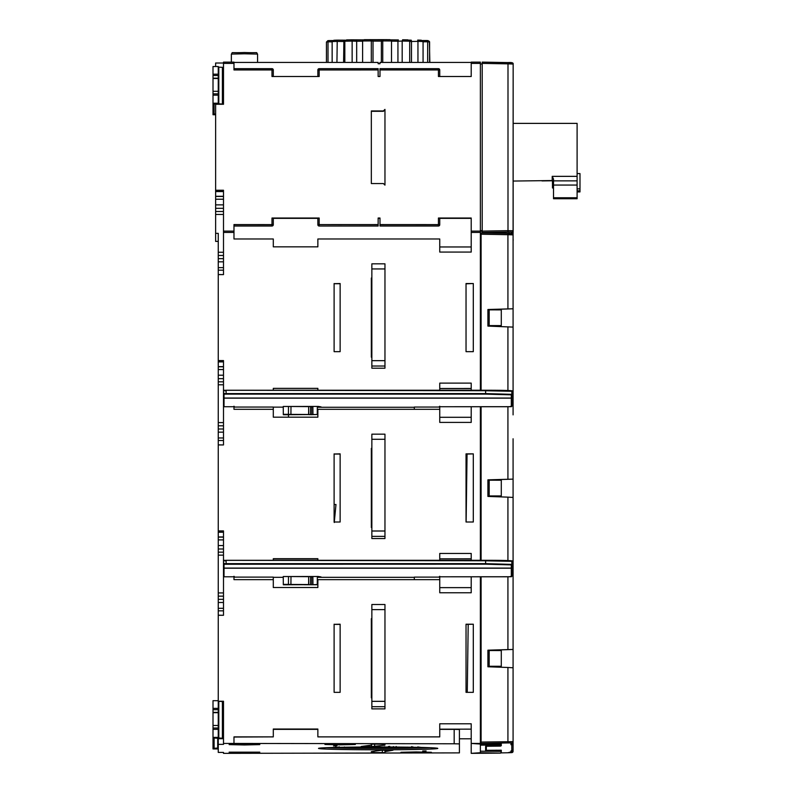 <?xml version="1.0" encoding="UTF-8"?>
<svg xmlns="http://www.w3.org/2000/svg" width="793" height="793" viewBox="0 0 793 793"><rect width="100%" height="100%" fill="white"/><g stroke="black" fill="none" stroke-linecap="round" stroke-linejoin="round"><path stroke-width="1.19" d="M459.415 743.903L459.415 729.491L454.171 729.362L454.171 743.775L459.415 743.903L459.415 752.884L223.497 753.35L223.497 752.418L218.253 752.418L218.253 738.283L213.01 737.946L213.01 748.919L218.253 748.919L213.01 748.919M480.38 752.726L500.561 753.122L471.211 753.35L480.38 752.726L480.38 744.052L500.561 744.052L498.034 743.2M215.627 191.559L223.497 191.559L223.497 190.617L215.627 190.617L215.627 233.36L218.253 233.36L218.253 708.377L213.01 708.377L213.01 700.695L218.253 700.705L213.01 700.695M218.253 274.616L223.497 274.616L223.497 232.428L233.975 232.428L233.975 238.98L273.298 238.98L273.298 246.841L317.864 246.841L317.864 238.98L439.748 238.98L439.748 252.075L471.211 252.075L471.211 232.428L480.38 232.428L480.38 62.122L471.211 62.122L471.211 76.505L438.44 76.505L438.44 69.953L379.986 69.953L379.986 76.505L378.152 76.505L378.152 68.674L319.173 68.674L319.173 76.505L271.989 76.505L271.989 69.953L233.975 69.953L233.975 62.122L223.497 62.122L223.497 104.279L222.476 104.279M218.253 360.567L223.497 360.567L223.497 444.952L218.253 444.853M218.253 444.952L223.497 444.952M218.253 530.904L223.497 530.904L223.497 560.869L226.114 560.82L226.114 563.654L485.623 563.654L485.623 560.82L511.842 561.325L511.842 564.388L485.623 563.654L485.623 564.19L224.022 564.249A0.525 0.525 180 0 1 223.497 563.724L223.497 560.869A0.525 0.525 180 0 1 224.022 560.344L511.316 560.81A0.525 0.525 180 0 1 511.842 561.325C514.895 560.631 506.152 560.294 485.623 560.304L226.114 560.304L485.623 560.304M223.497 563.555L223.497 615.289L218.253 615.19M218.253 615.289L223.497 615.289M223.497 701.597L218.253 701.26L223.497 701.24L223.497 743.438L233.975 743.438L233.975 736.885L273.298 736.885L273.298 729.025L317.864 729.025L317.864 736.885L439.748 736.885L439.748 723.781L471.211 723.781L471.211 743.438L480.38 743.438L480.38 576.798M480.38 560.304L480.38 406.74M480.38 390.245L480.38 232.428M334.111 624.2L334.111 692.339L340.138 692.339L340.138 624.2L334.111 624.339M473.302 624.2L466.036 624.2L466.036 692.339L473.302 692.339L473.302 624.2L466.036 624.408M334.111 453.864L334.111 522.002L340.138 522.002L340.138 453.864L334.111 454.002M473.302 453.864L466.036 453.864L466.036 522.002L473.302 522.002L473.302 453.864L466.036 454.121M371.858 278.026L371.332 278.026L371.332 357.167L371.858 357.167M334.111 283.527L334.111 351.656L340.138 351.656L340.138 283.527L334.111 283.666M473.302 283.527L466.036 283.527L466.036 351.656L473.302 351.656L473.302 283.527L466.036 283.825M371.858 448.362L371.332 448.362L371.332 527.504L371.858 527.504M371.858 618.699L371.332 618.699L371.332 697.84L371.858 697.84M273.298 390.245L273.298 388.352L317.864 388.352L317.864 390.245M439.748 390.245L439.748 383.108L471.211 383.108L471.211 390.245M471.211 417.514L471.211 406.74L471.211 422.411L471.211 417.296L439.748 417.296M233.975 406.74L233.975 409.317L273.298 409.317L273.298 417.177L317.864 417.177L317.864 409.317L439.748 409.317L439.748 422.411L471.211 422.411M273.298 560.304L273.298 558.688L317.864 558.688L317.864 560.304M439.748 560.304L439.748 553.445L471.211 553.445L471.211 560.304M471.211 587.851L471.211 576.798L471.211 592.758L471.211 587.633L439.748 587.633M233.975 576.798L233.975 579.653L273.298 579.653L273.298 587.514L317.864 587.514L317.864 579.653L439.748 579.653L439.748 592.758L471.211 592.758M498.034 743.606L480.38 743.438M481.093 729.154L480.38 729.154L481.093 729.183M471.211 738.808L459.415 738.808M454.171 729.362L439.748 729.362M317.864 729.362L273.298 729.362M439.748 723.781L439.748 729.173L471.211 729.144M504.517 232.18L509.146 232.111L509.146 233.439M487.913 650.31L513.081 649.457L513.081 667.775M482.213 231.249L480.38 231.278M482.213 232.557L504.517 232.171L504.517 233.36M487.913 309.637L513.081 308.784L513.081 327.103L487.913 326.092L487.913 309.508L513.081 308.764L513.081 244.531M487.913 479.973L513.081 479.121L513.081 721.333M489.182 666.269L489.182 650.538L501.295 650.547L501.295 666.279L489.182 666.269L501.295 666.279M489.182 495.932L489.182 480.201L501.295 480.211L501.295 495.942L489.182 495.932L501.295 495.942M489.182 325.596L489.182 309.865L501.295 309.875L501.295 325.606L489.182 325.596L501.295 325.606M507.926 667.478L513.081 667.785L513.081 750.327A1.308 1.308 180 0 1 511.792 751.645L510.979 751.655L510.979 750.902L511.792 750.892A1.308 1.308 0 0 0 513.081 749.583L513.081 743.378A1.308 1.308 180 0 1 511.792 744.686L510.979 744.696L510.979 743.943L511.792 743.933A1.308 1.308 0 0 0 513.081 742.625L513.081 741.653L481.093 742.06L481.093 743.398L507.926 742.942L507.926 667.478L487.913 666.774L487.913 650.181L513.081 649.437L513.081 585.204M513.081 327.103L513.081 414.868M511.049 233.023L513.15 231.705L513.15 230.733A1.308 1.308 180 0 1 511.862 232.042L507.996 232.012L507.996 230.674L482.213 231.11L482.213 207.915M486.515 232.478L486.515 233.033M481.093 234.213L507.926 234.698L507.926 233.42L481.093 232.934L481.093 390.245M507.926 308.814L507.926 234.698L513.081 234.887L513.081 380.66M511.842 573.597A1.308 1.308 0 0 0 513.081 572.288L513.081 573.032A1.308 1.308 180 0 1 512.119 574.301M511.842 403.26A1.308 1.308 0 0 0 513.081 401.952M510.979 744.696L510.979 743.943M510.979 751.655L510.979 750.902M484.285 753.191L481.093 753.191M500.561 745.807L501.285 745.727L501.285 743.21L481.093 743.398M486.337 746.272L486.337 750.307L501.285 750.218L501.285 752.735L500.561 752.785M481.093 576.798L481.093 742.06M511.842 575.47L513.081 575.559L511.842 574.241A1.308 1.308 180 0 1 513.081 575.559L513.081 573.032M485.623 746.282L485.623 750.505L485.623 746.282L500.561 746.114L500.561 743.665M513.081 507.084L513.081 580.962M513.081 488.726L513.081 550.996M513.081 410.625L513.081 336.747M513.081 318.409L513.081 268.43M512.119 403.964A1.308 1.308 180 0 0 513.081 402.695L513.081 400.98L511.842 400.921M511.792 743.933L511.792 742.962A1.308 1.308 180 0 0 513.081 741.653L513.081 743.378M513.081 609.103L513.081 659.082M513.081 438.767L513.081 479.121L487.913 479.844L487.913 496.428L507.926 497.142L507.926 560.562M500.561 744.984L480.38 745.142L480.38 751.209L500.561 751.367L500.561 750.674L496.23 750.178M485.623 750.505L496.23 750.555M500.561 750.158L500.561 750.674M513.081 402.695L513.081 405.223L511.842 403.905M511.842 405.124L513.081 405.223A1.308 1.308 180 0 0 511.842 403.915M481.093 406.74L481.093 560.304M511.842 572.625A1.308 1.308 180 0 0 513.081 571.317L511.842 571.257M513.081 497.439L507.926 497.142M480.38 744.052L471.211 743.438M317.864 736.885L439.748 736.885M501.285 750.218L501.285 752.735M513.081 750.327L513.081 677.42M482.213 88.34L482.213 206.259M480.38 63.965L482.213 63.965L482.213 86.685M482.213 65.442L482.213 64.124M513.15 65.016L513.15 64.045A1.308 1.308 180 0 0 511.862 62.736L482.213 62.122L482.213 232.458L507.996 232.012L507.996 63.856L513.15 64.045L513.15 230.733L507.996 230.674M480.38 230.634L482.213 230.634M553.514 187.981L552.463 187.981L552.463 180.546L513.15 181.052L513.081 239.833M513.15 72.728L513.15 123.381L577.106 123.381L577.106 176.353L552.206 176.353L553.514 179.089L553.514 198.726L577.106 198.726L577.106 176.353M552.463 180.774L541.986 180.913M552.463 180.546L553.514 181.775M577.106 188.863L579.99 188.863L579.99 173.568L577.106 173.568M577.106 191.916L579.99 191.916L579.99 190.816L577.106 190.816M579.99 188.863L579.99 190.816M513.15 65.769L513.081 239.08M513.15 232.458L511.862 233.766M482.213 62.122L507.996 62.578L507.996 63.856L482.213 63.4M513.15 239.407L513.15 240.378A1.308 1.308 -0 0 1 513.081 240.804L513.15 240.378M471.211 753.013L471.211 743.775M223.497 743.438L223.497 744.369L218.253 744.369M454.171 743.775L233.975 743.438M385.081 751.645L392.971 750.228L381.671 750.247L371.659 751.586A21.233 0.506 180 0 0 371.332 751.675L371.332 752.607L384.962 752.607L385.081 750.198M371.223 745.142L361.162 746.491L371.59 746.59L384.645 745.192A21.233 0.506 180 0 0 384.962 745.113L384.962 744.181L373.959 744.121L371.332 744.181L371.223 745.142M244.462 744.974L259.797 744.607L229.137 744.607L244.462 744.974M244.462 752.537L259.797 752.16L229.137 752.16L244.462 752.537M333.585 745.935L336.995 745.856L333.585 745.935M422.709 751.011L426.119 750.931L422.709 751.011M416.156 752.656L431.362 752.299L416.156 751.933L400.961 752.299L416.156 752.656M378.152 749.801A59.634 1.408 180 0 0 437.786 748.394A59.634 1.408 180 0 0 378.152 746.986A59.634 1.408 180 0 0 318.518 748.394A59.634 1.408 180 0 0 378.152 749.801M340.138 744.845L355.343 744.488L340.138 744.131L324.942 744.488L340.138 744.845M233.975 737.044L273.298 736.885M213.01 748.354L218.253 748.017M223.497 701.359L222.476 701.488M218.253 738.689L223.497 738.689L218.253 738.699M213.01 708.377L213.01 737.946M218.799 701.319L218.799 738.005L218.253 737.946L218.253 725.476L213.01 725.476M218.799 738.005L223.497 738.283M218.253 728.033L213.01 728.033M218.253 725.476L218.253 708.377M213.01 712.372L218.253 712.372M213.01 709.685L218.253 709.685M384.962 751.675L384.962 750.198M371.332 752.607L371.332 751.675M335.865 746.629L335.35 747.432A45.35 1.071 180 0 0 338.185 747.591L339.206 746.808M418 746.768L419.011 747.551A45.35 1.071 180 0 0 421.222 747.422M419.735 747.056L419.913 747.858A53.21 1.259 180 0 0 425.692 747.65M413.074 746.947L413.242 747.759L419.913 747.858M407.334 747.095L408.385 747.878L412.826 748.027M412.866 748.037L408.385 747.878A45.35 1.071 180 0 0 413.242 747.759M404.351 747.373L404.113 748.186L399.573 748.027L399.821 747.214M392.228 747.293L393.14 748.096A45.35 1.071 180 0 0 399.573 748.027M384.972 747.521L384.367 748.334A53.21 1.259 180 0 0 394.855 748.275M383.267 747.343L382.652 748.146L384.367 748.334M373.602 747.313L374.97 747.343L375.624 748.156A45.35 1.071 180 0 0 382.652 748.146M365.91 747.502A52.427 1.239 180 0 0 373.602 747.531L374.246 748.334L375.624 748.156M363.908 748.265L363.67 748.295A53.21 1.259 180 0 0 374.246 748.334M365.94 747.016L365.038 748.106L363.67 748.295M363.789 748.285L365.038 748.106A45.35 1.071 180 0 1 358.486 748.047L358.208 747.065M353.956 747.105L354.243 748.205L358.486 748.047M345.272 748.067L345.173 748.067A53.21 1.259 180 0 0 354.243 748.205M350.466 747.125L349.426 747.908L345.173 748.067M345.223 748.067L349.426 747.908A45.35 1.071 180 0 1 344.35 747.799L337.868 747.908L338.006 747.095M344.469 746.986L344.35 747.799M331.771 747.7L331.732 747.7A53.21 1.259 180 0 0 337.868 747.908M376.616 747.353A44.567 1.051 180 0 1 374.97 747.343L374.97 747.323M411.914 746.55L410.883 747.353A34.605 0.823 -0 0 1 377.508 747.898L384.288 747.541L384.595 746.738M376.576 747.135L377.488 747.898L410.883 747.353L396.649 747.293L396.183 746.481M379.351 746.758L380.016 747.561M388.461 746.867L388.183 747.68L384.288 747.541M398.185 747.502L398.274 747.512A27.002 0.634 180 0 1 388.183 747.68M393.397 746.59L394.379 747.373L396.649 747.293M379.599 746.57L378.152 747.333L367.932 747.006M366.614 746.292C364.949 747.194 368.804 747.541 378.202 747.333L368.269 747.006M382.86 746.986L388.253 747.175L388.411 746.421L388.253 747.175L382.841 746.986M233.975 232.428L233.975 224.568L273.298 224.597L273.298 218.045L271.989 218.016L319.173 218.016L319.173 225.906A1.308 1.308 180 0 1 317.864 224.597L317.864 224.716A1.308 1.308 0 0 0 319.173 226.025L378.152 226.025L378.152 218.016L379.986 218.016L379.986 224.568L439.748 224.597L439.748 218.045L438.44 218.016L471.211 218.016L471.211 247.178M471.211 252.075L471.211 246.96L439.748 246.96M233.975 62.429L378.152 62.429L378.152 63.737L379.986 63.737L379.986 62.429L471.211 62.429M471.211 218.353L439.748 218.353M378.152 218.353L379.986 218.353M273.298 218.353L317.864 218.353M384.962 109.731L384.962 185.126L384.962 109.384L383.396 110.961L371.332 110.961L371.332 183.55L371.332 111.298L383.396 111.298L384.962 109.731M371.332 183.55L383.396 183.55L384.962 185.126M223.497 232.428L223.497 190.231L215.627 190.231L215.627 104.279L223.497 104.279M379.986 224.568L379.986 226.025L438.44 226.025A1.308 1.308 0 0 0 439.748 224.716L439.748 224.597A1.308 1.308 180 0 1 438.44 225.906L379.986 225.906M319.173 218.016L317.864 218.045L317.864 224.597L378.152 224.568M271.989 226.025L271.989 225.906A1.308 1.308 180 0 0 273.298 224.597L273.298 224.716A1.308 1.308 0 0 1 271.989 226.025L233.975 226.025M223.497 274.616L218.253 274.517M215.627 233.36L215.627 241.399L218.253 241.399M215.627 66.523L215.627 63.024L223.497 63.024M218.253 104.279L213.01 103.774L213.01 93.852L218.253 93.852L218.253 66.523L213.01 66.523L213.01 78.19L218.253 78.19M223.497 67.415L218.799 67.137L218.799 103.824L218.253 103.774L218.253 93.852M218.799 103.824L223.497 104.111M218.253 104.18L215.627 104.18M218.799 67.137L218.253 67.088M218.253 91.294L213.01 91.294L213.01 93.852M213.01 91.294L213.01 78.19M213.01 75.513L218.253 75.513M271.989 68.674L271.989 68.674A1.308 1.308 0 0 1 273.298 69.982L271.989 69.953L271.989 68.674L233.975 68.674L271.989 68.674A1.308 1.308 180 0 1 273.298 69.982L273.298 76.505M214.1 103.883L214.1 114.063L213.01 114.737L215.627 114.737L213.01 114.737M214.1 114.063L215.627 113.994M213.01 114.172L213.01 103.774M223.497 196.277L215.627 196.277M215.627 204.872L223.497 204.872M215.627 214.467L223.497 214.467M218.253 252.253L223.497 252.253M218.253 261.829L223.497 261.829M218.253 270.175L223.497 270.175M317.864 76.505L317.864 69.982A1.308 1.308 180 0 1 319.173 68.674L378.152 68.674M379.986 68.674L438.44 68.674A1.308 1.308 180 0 1 439.748 69.982L438.44 69.953L438.44 68.674L379.986 68.674L379.986 69.953M438.44 68.674A1.308 1.308 0 0 1 439.748 69.982L439.748 76.505M326.448 62.429L326.448 42.039L327.876 40.701M332.148 41.851L328.005 41.831L328.966 40.562L327.697 40.721M328.936 40.562L332.763 40.572L328.936 40.562M332.148 62.429L332.148 41.583L333.794 40.265L337.233 40.136L336.936 62.429M343.597 62.429L343.904 40.235L337.253 40.136M344.836 62.429L344.836 41.206L346.561 39.908L351.765 39.819A50.593 1.199 180 0 0 346.61 39.908M356.672 62.429L356.672 41.236L352.142 41.087L351.765 39.819M362.609 41.177A44.041 1.041 180 0 0 356.672 41.236L356.285 39.967L351.775 39.819L363.303 39.888A42.723 1.011 180 0 0 356.305 39.967M362.609 62.429L362.609 40.978L364.156 39.69L370.291 39.66A50.593 1.199 180 0 0 364.156 39.69M373.017 62.429L373.017 41.117L371.312 40.929L370.291 39.66M382.741 62.429L382.741 40.929L381.374 41.107A44.041 1.041 180 0 0 373.017 41.117L372.105 39.838L370.311 39.66M390.017 39.68A50.593 1.199 180 0 0 383.822 39.65L390.047 39.68L391.514 40.968A51.902 1.229 180 0 0 382.741 40.929L383.822 39.65L370.509 39.68M381.374 62.429L381.374 41.107L382.454 39.838M402.18 62.429L402.18 41.058L397.937 41.216L398.393 39.947A42.723 1.011 180 0 0 390.83 39.878L398.383 39.947M407.929 39.868L409.694 41.177A51.902 1.229 180 0 0 402.18 41.058L402.626 39.789L407.929 39.868A50.593 1.199 180 0 0 402.626 39.789M417.951 62.429L417.951 41.365L411.488 41.464L411.25 40.205A42.723 1.011 180 0 0 409.01 40.136L411.27 40.195M421.321 40.215L423.065 41.533A51.902 1.229 180 0 0 417.951 41.365L417.713 40.096L421.321 40.215A50.593 1.199 180 0 0 417.752 40.096M427.675 62.429L427.675 41.781L426.763 40.512L422.451 40.532M428.27 40.661L422.441 40.532M429.598 62.429L429.598 41.989L428.131 40.651A50.593 1.199 180 0 0 426.971 40.522M429.846 62.429L429.38 41.295M326.448 42.039A51.902 1.229 180 0 1 328.005 41.831L328.005 62.429M344.836 41.206A51.902 1.229 180 0 1 352.142 41.087L352.142 62.429M362.609 40.978A51.902 1.229 180 0 1 371.312 40.929L371.312 62.429M391.514 40.968L391.514 62.429M391.514 41.157A44.041 1.041 180 0 1 397.937 41.216L397.937 62.429M409.694 41.177L409.694 62.429M409.694 41.424A44.041 1.041 180 0 1 411.488 41.464L411.488 62.429M423.065 41.533L423.065 62.429M218.253 610.848L223.497 610.848M218.253 602.502L223.497 602.502M218.253 592.926L223.497 592.926M218.253 555.14L223.497 555.14M218.253 532.242L223.497 532.242L223.497 531.29L218.253 531.29M218.253 545.544L223.497 545.544M223.497 536.95L218.253 536.95M218.253 440.511L223.497 440.511M218.253 432.165L223.497 432.165M218.253 422.59L223.497 422.59M218.253 384.803L223.497 384.803M218.253 361.895L223.497 361.895L223.497 360.954L218.253 360.954M218.253 375.208L223.497 375.208M223.497 366.614L218.253 366.614M340.138 624.388L334.111 624.388M468.197 624.408L467.275 692.339M340.138 454.052L334.111 454.052M334.111 504.517L335.984 504.517L334.259 522.518M467.057 454.121L466.135 522.002M371.858 278.184L371.332 278.184L371.332 357.167M371.858 263.831L371.858 368.2L384.962 368.2L384.962 263.831L371.858 263.831L384.962 263.831M340.138 283.716L334.111 283.716M371.858 448.471L371.332 448.471L371.332 527.504M371.858 434.167L371.858 538.536L384.962 538.536L384.962 434.167L371.858 434.167L384.962 434.167M371.858 636.531L371.332 636.531L371.332 697.84M371.858 604.504L371.858 708.873L384.962 708.873L384.962 604.504L371.858 604.504L384.962 604.504M371.858 618.907L371.332 618.907M233.975 406.531L234.5 407.057L273.298 407.057L273.298 409.317M283.25 407.136L273.298 407.136M283.319 414.729L283.25 406.472L283.319 414.729L288.434 414.729M283.25 406.472L288.503 406.472L288.434 414.382L288.503 406.472L308.685 406.621L308.616 414.63L311.252 414.68L312.948 414.63L312.878 406.442L317.339 406.432M317.339 406.968L321.006 406.859L318.251 406.432L288.503 406.472M317.329 407.265L414.323 407.265M414.323 409.317L414.323 407.057L439.223 407.057L439.748 406.531M439.223 407.057L439.748 406.224L439.223 406.74L511.316 406.68L511.316 398.155L224.022 398.155L224.022 406.74L234.5 406.74L233.975 406.224L234.5 407.057M317.864 417.177L317.864 414.501L288.434 414.699M288.483 414.68L288.483 417.177M317.864 388.421L273.298 388.421M439.748 409.317L439.748 406.74M471.211 388.57L439.748 388.57M439.748 388.501L471.211 388.471M439.748 383.108L439.748 388.471M288.434 414.333L283.319 414.333M288.434 414.382L308.616 414.481M312.948 414.63L317.269 414.491L317.339 406.631L317.269 414.689M308.844 414.64L308.685 406.442L308.616 414.63M308.913 406.442L310.648 406.809L310.658 414.68M310.648 406.442L311.252 406.442M311.252 414.68L311.252 406.809L312.65 406.789L312.729 414.65M312.66 406.442L312.948 414.491M511.316 406.68A0.525 0.525 0 0 0 511.842 406.155L511.842 397.362M511.842 396.322L511.842 394.329L485.623 393.596L485.623 390.761L511.842 391.276L511.842 394.329A0.525 0.525 180 0 1 511.316 394.845L485.623 394.131L485.623 393.596L226.114 393.596L226.114 394.131L224.022 394.19A0.525 0.525 180 0 1 223.497 393.665L223.497 390.81L226.114 390.761L226.114 393.596L223.497 393.665L223.497 397.521A0.525 0.525 -0 0 0 224.022 398.036L511.316 398.036A0.525 0.525 -0 0 0 511.842 397.521L511.316 398.036L511.316 394.845M223.497 396.688L223.497 406.214A0.525 0.525 0 0 0 224.022 406.74L224.022 406.74A0.525 0.525 0 0 1 223.497 406.214M223.497 399.563L223.497 397.511M223.497 397.372L223.497 394.874M223.497 394.379L223.497 393.645L223.497 394.379M511.842 394.379L511.842 393.834M226.114 390.245L223.497 390.8A0.525 0.525 180 0 1 224.022 390.285L511.316 390.751A0.525 0.525 180 0 1 511.842 391.276C514.895 390.572 506.152 390.235 485.623 390.245L226.114 390.245L485.623 390.245M233.975 576.59L234.5 577.116L273.298 577.116L273.298 579.653M414.323 579.653L414.323 577.116L439.223 577.116L439.748 576.283L439.223 576.798L511.316 576.739L511.316 568.214L224.022 568.214L224.022 576.798L234.5 576.798L233.975 576.283L234.5 577.116M471.211 558.857L439.748 558.857M317.864 558.857L273.298 558.857M439.748 579.653L439.748 576.798M273.298 577.324L283.25 577.324M317.329 577.324L414.323 577.324M283.319 584.788L283.25 576.531L283.319 584.788L288.434 584.788M283.25 576.531L288.503 576.531L288.434 584.441L288.503 576.531L308.685 576.68L308.616 584.689L311.252 584.728L312.948 584.689L312.878 576.501L317.339 576.491M317.339 577.026L321.006 576.917L318.251 576.491L288.503 576.531M439.748 553.445L439.748 558.837L471.211 558.807M223.497 569.612L223.497 576.273A0.525 0.525 0 0 0 224.022 576.798L234.49 576.798M304.304 584.738L317.269 584.748L317.339 576.689L317.269 584.748M304.304 584.699L288.434 584.748M288.434 584.391L283.319 584.391M288.434 584.441L308.616 584.54M312.948 584.689L317.269 584.55M308.844 584.699L308.685 576.501L308.616 584.689M308.913 576.501L310.648 576.868L310.658 584.728M310.648 576.501L311.252 576.501M311.252 584.728L311.252 576.868L312.65 576.848L312.729 584.709M312.66 576.501L312.948 584.55M439.223 577.116L439.748 576.59M511.316 576.739A0.525 0.525 0 0 0 511.842 576.214L511.842 567.421M223.497 564.933L223.497 576.273A0.525 0.525 0 0 0 224.022 576.798M223.497 564.438L223.497 567.57A0.525 0.525 0 0 0 224.022 568.095L511.316 568.095A0.525 0.525 -0 0 0 511.842 567.57L511.842 564.388A0.525 0.525 180 0 1 511.316 564.903L485.623 564.19M439.748 420.498L439.748 422.411M507.926 233.42L511.792 233.578A1.308 1.308 180 0 1 513.081 234.887L507.926 233.42L481.093 232.934M511.862 233.013L511.862 232.042M507.926 326.805L507.926 390.503M511.792 742.962L507.926 742.942M511.792 750.892L511.792 744.686M511.792 752.607A1.308 1.308 0 0 0 513.081 751.298L507.926 752.765L511.792 752.607L511.792 751.645M507.926 752.765L500.561 752.904L507.926 752.765M507.926 576.798L507.926 649.497M513.081 400.98A1.308 1.308 180 0 1 511.842 402.289M486.932 744.052L486.932 744.984M507.926 406.74L507.926 479.16M552.206 180.526L552.206 176.353M577.106 180.863L553.514 180.863M553.514 185.066L577.106 185.066M577.106 198.052L553.514 198.052M577.106 197.764L553.514 197.764M217.708 748.077L217.708 738.233M214.1 738.055L214.1 748.245M218.253 737.391L213.01 737.391M213.01 712.679L218.253 712.679M222.397 738.174L222.397 701.488M213.01 729.342L218.253 729.342M382.345 752.666L382.345 750.218M373.959 751.278L373.959 752.666M384.645 745.192L384.645 744.151M374.633 744.121L374.633 746.54M371.59 746.59L371.59 744.151M326.468 747.69L411.25 748.195L429.826 747.69A57.671 1.368 -0 0 1 411.23 748.195A57.671 1.368 0 0 1 326.498 747.69M334.061 747.442L335.35 747.432M404.113 748.186A53.21 1.259 180 0 0 412.915 748.037M350.427 747.353A52.427 1.239 180 0 0 353.956 747.393L358.208 747.234A44.567 1.051 180 0 0 365.94 747.313M388.372 747.006L389.68 746.292M471.211 231.11L480.38 231.11M233.975 225.906L271.989 225.906L271.989 218.016M223.497 231.11L233.975 231.11M233.975 63.4L223.497 63.4M378.152 69.953L317.864 69.982A1.308 1.308 0 0 1 319.173 68.674M480.38 63.4L471.211 63.4M438.44 226.025L438.44 218.016M378.152 225.906L319.173 226.025M218.253 103.209L213.01 103.209M222.397 104.002L222.397 67.306M213.01 95.16L218.253 95.16M218.253 74.195L213.01 74.195M213.01 78.497L218.253 78.497M257.566 62.429L257.566 54.093L244.462 53.785L231.358 54.093L231.358 62.122M215.627 196.446L223.497 196.446M223.497 199.231L215.627 199.231M215.627 208.311L223.497 208.311M223.497 211.493L215.627 211.493M218.253 255.485L223.497 255.485M223.497 258.657L218.253 258.657M218.253 267.628L223.497 267.628M343.904 40.235A42.723 1.011 180 0 1 345.5 40.185L337.233 40.136A50.593 1.199 180 0 0 333.873 40.265M344.836 41.464A44.041 1.041 180 0 0 343.597 41.504L336.936 41.405A51.902 1.229 180 0 0 332.148 41.583M382.365 39.838A42.723 1.011 180 0 0 372.066 39.838M429.598 41.989A51.902 1.229 180 0 0 427.675 41.781L423.065 41.801M218.253 608.3L223.497 608.3M223.497 599.339L218.253 599.339M218.253 596.158L223.497 596.158M223.497 552.166L218.253 552.166M218.253 548.984L223.497 548.984M223.497 539.904L218.253 539.904M218.253 537.119L223.497 537.119M218.253 437.964L223.497 437.964M223.497 429.003L218.253 429.003M218.253 425.821L223.497 425.821M223.497 381.829L218.253 381.829M218.253 378.648L223.497 378.648M223.497 369.568L218.253 369.568M218.253 366.782L223.497 366.782M384.962 366.029L371.858 366.029M371.858 360.666L384.962 360.666M384.962 268.946L371.858 268.946M384.962 536.365L371.858 536.365M371.858 531.003L384.962 531.003M384.962 439.282L371.858 439.282M384.962 706.702L371.858 706.702M371.858 701.339L384.962 701.339M384.962 609.619L371.858 609.619M223.497 397.63A0.525 0.525 180 0 0 224.022 398.155L223.497 397.521M290.991 406.472L290.922 414.461M511.842 406.155L509.215 406.74L439.243 406.74M511.842 397.63A0.525 0.525 180 0 1 511.316 398.155M224.022 393.05L224.022 393.824M485.623 394.131L226.114 394.131M224.022 394.19L224.022 398.036L511.316 398.036M290.991 576.531L290.922 584.51M511.842 576.214L509.215 576.798L439.243 576.798M511.842 567.689A0.525 0.525 180 0 1 511.316 568.214M224.022 568.214A0.525 0.525 180 0 1 223.497 567.689M511.842 567.57L511.316 568.095L511.316 564.903M223.497 563.724L226.114 563.654L226.114 564.19M224.022 564.249L224.022 568.095L223.497 567.57M481.093 753.251L484.305 753.191M507.996 62.578C511.743 62.31 513.467 62.796 513.15 64.045M213.01 66.523L218.253 66.523M223.497 62.122L233.975 62.122M231.358 54.093C233.469 51.714 228.364 53.111 244.462 52.507C260.57 53.111 255.455 51.714 257.566 54.093M471.211 62.122L480.38 62.122M312.908 410.407L312.898 408.623M234.49 406.74L224.022 406.74M511.842 396.688L511.842 397.372M312.908 580.466L312.898 578.682M224.022 563.109L223.497 563.645L224.022 563.109M511.316 568.095L224.022 568.095M223.497 560.859L226.114 560.304"/></g></svg>
